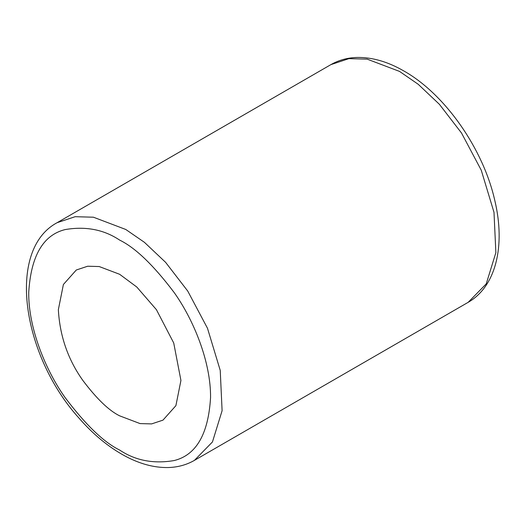 <?xml version="1.0" encoding="UTF-8"?>
<svg xmlns="http://www.w3.org/2000/svg" width="525" height="525" viewBox="0 0 525 525"><rect width="100%" height="100%" fill="white"/><g stroke="black" fill="none" stroke-linecap="round" stroke-linejoin="round"><path stroke-width="0.79" d="M58.354 309.684C59.817 335.987 67.994 359.579 82.865 380.454C96.731 398.842 108.99 410.635 119.641 415.839L140.07 423.59L151.613 423.905L162.98 420.131L175.895 405.654L180.935 380.454L173.723 342.983L156.417 309.678L136.802 287.031L119.641 274.293L99.212 266.549L87.668 266.228L76.302 270.001L63.394 284.484L58.354 309.684M125.77 229.471L144.414 242.32L165.611 262.349L187.74 291.067L207.48 328.25L220.231 370.387L222.101 410.694L212.454 441.952L194.394 460.386C186.46 464.92 177.686 467.303 168.066 467.545C154.068 467.782 139.637 463.89 124.766 455.871C108.393 446.972 93.017 434.254 78.632 417.71C21.978 354.723 6.405 249.762 57.153 222.672L75.147 216.7L93.424 217.206L125.77 229.471M119.641 240.089C135.443 247.807 153.628 265.309 174.188 292.576C193.718 319.961 210.919 362.125 210.558 397.556C208.379 434.057 196.258 455.057 174.188 460.543C153.628 464.074 135.443 460.576 119.641 450.05C103.838 442.326 85.654 424.83 65.093 397.556C45.57 370.178 28.363 328.007 28.724 292.576C30.909 256.075 43.03 235.082 65.093 229.589C85.654 226.065 103.838 229.563 119.641 240.089M468.162 302.328L486.222 283.894L495.869 252.637L493.999 212.33L481.248 170.192L461.508 133.009L439.379 104.291L418.182 84.263L399.538 71.413L367.192 59.148L348.915 58.642L330.921 64.614C338.848 60.08 347.622 57.697 357.243 57.455C372.337 57.225 387.877 61.733 403.876 70.987C445.213 94.237 483.532 149.251 494.944 201.108C505.444 245.556 496.164 286.387 468.162 302.328L194.394 460.386M330.921 64.614L57.153 222.672"/></g></svg>
